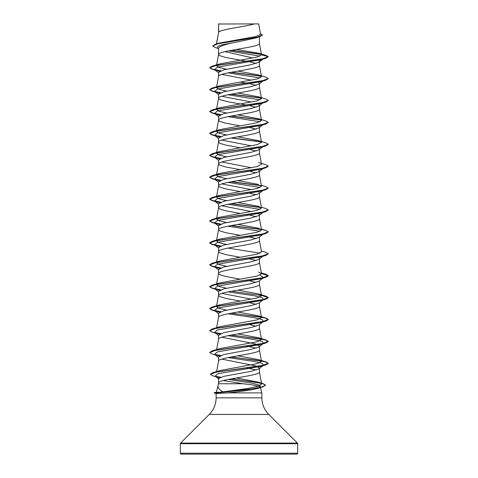 <?xml version="1.0" encoding="UTF-8"?>
<svg xmlns="http://www.w3.org/2000/svg" width="478" height="478" viewBox="0 0 478 478"><rect width="100%" height="100%" fill="white"/><g stroke="black" fill="none" stroke-linecap="round" stroke-linejoin="round"><path stroke-width="0.72" d="M209.239 414.438L180.594 443.088A0.878 0.878 0 0 0 180.337 443.709L180.337 453.222A0.878 0.878 0 0 0 181.216 454.1L296.784 454.1A0.878 0.878 0 0 0 297.663 453.222L297.663 443.709A0.878 0.878 0 0 0 297.406 443.088L268.761 414.438L209.239 414.438A23.464 23.464 0 0 0 216.116 397.845L216.116 393.537L214.09 392.808L223.124 391.841C219.277 389.797 217.598 387.688 218.093 385.501L218.577 382.878L218.566 378.516L223.806 376.347L250.914 371.37L258.945 368.825L263.48 365.282L261.054 366.327L217.968 373.7L215.184 376.156L219.348 377.692M268.761 414.438A23.464 23.464 0 0 1 261.884 397.845L216.116 397.845M218.064 385.627L216.295 392.217L217.526 392.181M223.286 380.566L243.009 383.75L219.055 383.75M243.009 383.75C253.537 384.904 259.315 386.027 260.337 387.126L261.884 392.904L261.884 397.845M216.128 393.537L227.331 392.904L261.884 392.904M259.435 368.442L259.435 372.033C260.701 375.684 217.299 379.335 218.566 382.986M218.727 24.014L254.463 23.9C245.369 26.643 220.43 29.385 218.727 32.134L218.566 24.014L218.566 32.516M216.552 43.868L218.566 32.57M218.195 48.475L215.208 47.567L212.62 46.019L218.123 43.707L259.638 36.782L255.873 37.977L239 41.61C226.572 43.821 219.761 46.019 218.566 48.224L218.566 54.468L219.796 55.687L225.867 57.515L247.024 61.351M259.435 36.848L259.435 43.522C260.701 47.173 217.299 50.817 218.566 54.468L216.462 65.695L219.468 63.968L256.871 57.127L261.55 54.845L258.903 53.261L236.479 49.425M258.712 60.324L259.435 61.447L258.945 62.212L250.902 64.757L223.782 69.854L218.566 72.399L218.566 76.372C217.299 72.722 260.701 69.071 259.435 65.42L259.435 61.829M226.494 91.119L218.972 89.356L216.462 87.594L218.566 76.372M258.473 82.276L259.435 83.351L258.945 84.11L250.896 86.661L223.782 91.752L218.566 94.297L218.566 98.271L218.876 98.88L221.302 100.099L228.783 101.922L247.024 105.154M259.435 83.728L259.435 87.325C260.701 90.975 217.299 94.62 218.566 98.271L216.462 109.498L219.468 107.771L257.176 100.852L261.526 98.546L258.526 96.819L237.853 92.995M258.479 104.18L259.435 105.25L258.939 106.014L250.89 108.56L223.788 113.65L218.566 116.202L218.566 120.175L219.796 121.388L225.867 123.216L240.147 125.845M259.435 105.632L259.435 109.223C260.701 112.874 217.299 116.524 218.566 120.175L216.462 131.396L219.474 129.669L257.182 122.75L261.538 120.444L258.526 118.723L237.853 114.893M258.479 126.078L259.435 127.154L258.945 127.913L250.902 130.458L223.782 135.555L218.566 138.1L218.566 142.074L219.796 143.292L225.867 145.115L240.147 147.744M259.435 127.53L259.435 131.127C260.701 134.772 217.299 138.423 218.566 142.074L216.462 153.295L219.474 151.574L257.188 144.649L261.538 142.348L258.532 140.622L237.853 136.798M258.473 147.983L259.435 149.052L258.945 149.817L250.878 152.363L223.782 157.459L218.566 160.005L218.566 163.978L219.796 165.191L225.867 167.019L240.147 169.648M259.435 149.435L259.435 153.026C260.701 156.676 217.299 160.327 218.566 163.978L216.462 175.199L219.468 173.478L257.182 166.553L261.538 164.247L259.423 152.912M258.479 169.881L259.435 170.957L258.951 171.716L250.89 174.267L223.788 179.358L218.566 181.903L218.566 185.876L219.796 187.095L225.867 188.918L240.147 191.547M259.435 171.333L259.435 174.924C260.701 178.575 217.299 182.226 218.566 185.876L216.462 197.097L219.468 195.377L257.17 188.457L261.538 186.151L259.423 174.817M262.81 190.591L258.945 193.62L250.908 196.159L223.782 201.262L218.566 203.807L218.566 207.781L219.796 208.994L225.867 210.822L240.147 213.451M259.435 193.237L259.435 196.828C260.701 200.479 217.299 204.13 218.566 207.781L216.462 219.002L219.474 217.275L257.17 210.362L261.538 208.049L258.526 206.323L237.853 202.499M262.81 212.495L258.951 215.518L250.89 218.07L223.782 223.16L218.566 225.706L218.566 229.679L219.796 230.898L225.867 232.72L240.141 235.349M259.435 215.136L259.435 218.727C260.701 222.378 217.299 226.028 218.566 229.679L216.462 240.9L219.474 239.179L257.182 232.254L261.538 229.954L258.532 228.227L237.853 224.397M262.81 234.393L258.945 237.423L250.896 239.968L223.788 245.059L218.566 247.61L218.566 251.577L219.796 252.796L225.867 254.625L240.147 257.254M259.435 237.034L259.435 240.631C260.701 244.282 217.299 247.933 218.566 251.577L216.462 262.804L219.474 261.078L257.182 254.159L261.538 251.852L259.423 240.518M262.81 256.298L258.945 259.321L250.902 261.866L223.776 266.963L218.566 269.508L218.566 273.482L219.796 274.701L225.867 276.523L240.147 279.152M259.435 258.939L259.435 262.53C260.701 266.18 217.299 269.831 218.566 273.482L216.462 284.703L219.468 282.982L257.176 276.063L261.538 273.751L258.532 272.03M260.116 275.101L263.48 277.676L258.945 281.219L250.878 283.771L223.782 288.861L218.566 291.407L218.566 295.38L219.796 296.599L225.867 298.421L240.147 301.05M259.435 280.837L259.435 284.434C260.701 288.085 217.299 291.729 218.566 295.38L216.462 306.607L219.468 304.88L257.176 297.961L261.538 295.655L258.526 293.928L237.853 290.104M228.036 291.879L254.003 295.727L262.183 297.651L263.48 299.575L258.951 303.124L250.908 305.669L223.788 310.766L218.566 313.311L218.566 317.231M259.435 302.741L259.435 306.332C260.701 309.983 217.299 313.634 218.566 317.284M228.036 313.783L254.009 317.631L262.189 319.555L263.48 321.479L258.945 325.022L250.902 327.567L223.782 332.664L218.566 335.209L218.566 339.183C217.299 335.532 260.701 331.881 259.435 328.237L259.435 324.64M216.624 349.555L218.566 339.183M228.036 335.681L254.015 339.529L262.189 341.453L263.474 343.377L258.939 346.932L250.872 349.478L223.782 354.562L218.566 357.114L218.566 361.027M259.435 346.544L259.435 350.135C260.701 353.786 217.299 357.436 218.566 361.087M243.523 38.826L245.895 39.244M224.941 51.642L252.94 57.993M249.964 61.919L256.202 63.437M221.798 74.383L251.506 80.173M240.147 82.043L247.024 83.256M249.964 83.823L256.202 85.335M221.792 96.287L251.506 102.071M249.964 105.722L256.196 107.233M246.433 126.945L247.024 127.058M249.964 127.626L256.202 129.138M221.798 140.09L251.506 145.874M246.433 148.849L247.024 148.957M249.964 149.524L256.202 151.036M221.798 161.988L251.506 167.772M246.433 170.748L247.024 170.855M249.964 171.423L256.208 172.94M221.798 183.893L251.506 189.676M258.479 191.786L259.435 192.855M246.433 192.652L247.024 192.759M249.964 193.327L256.202 194.839M221.798 205.791L251.506 211.575M258.479 213.684L259.435 214.753M246.433 214.55L247.024 214.658M249.964 215.225L256.202 216.743M246.433 236.455L247.024 236.562M249.964 237.13L256.202 238.642M258.473 257.487L259.435 258.556M249.964 259.028L256.202 260.546M246.433 280.251L247.024 280.365M249.964 280.933L256.208 282.444M221.798 293.396L251.506 299.18M246.433 302.156L247.024 302.263M249.964 302.831L256.202 304.349M246.433 324.054L247.024 324.168M249.964 324.735L256.202 326.247M221.792 337.199L255.354 343.921L259.435 346.162M246.433 345.958L256.202 348.145M221.798 359.098L255.342 365.819L259.435 368.066M246.433 367.857L256.202 370.05M212.62 46.019L215.464 44.191L219.091 43.11L256.19 36.489L260.588 34.237L258.658 23.9L254.463 23.9M259.936 56.159L228.424 50.889M218.566 48.774L217.502 47.931L217.765 46.348L222.234 44.771L239 41.61M261.418 54.492L231.173 50.363M259.638 36.782L262.422 35.085L260.444 33.454M218.566 24.312L218.679 23.9L220.37 23.9M219.522 71.33L214.52 69.615L217.52 67.141L261.054 59.714L265.816 58.298L268.331 56.661L265.732 55.287L258.903 53.261M261.203 54.271L231.752 50.262M215.464 44.191L257.301 37.224L262.422 34.9M219.468 63.968L212.19 66.155L261.789 59.033L268.331 56.661L261.55 54.845M223.124 391.841L248.124 388.411L258.186 386.23L261.681 384.043L258.407 382.149L236.431 377.949M231.567 356.905L265.816 361.822L268.331 363.274L261.902 365.628L212.8 372.685L219.713 370.587L257.248 363.644L261.538 361.356L258.532 359.635L237.853 355.805M231.567 335.006L265.81 339.918L268.331 341.376L261.795 343.748L212.19 350.87L219.474 348.683L257.188 341.764L261.538 339.458L258.532 337.731L237.853 333.907M231.567 313.108L265.81 318.019L268.331 319.471L261.789 321.849L212.184 328.972L219.474 326.785L257.188 319.86L261.538 317.553L258.526 315.833L237.853 312.003M226.494 310.132L218.966 308.37L216.462 306.607M226.494 288.228L218.972 286.465L216.474 284.703M226.494 266.33L218.972 264.567L216.462 262.804M226.494 244.425L218.972 242.663L216.462 240.9M226.494 222.527L218.966 220.764L216.462 219.002M226.494 200.629L218.978 198.86L216.462 197.097M258.52 184.424L237.853 180.594M226.494 178.724L218.972 176.962L216.462 175.199M226.494 156.826L218.966 155.057L216.462 153.295M226.494 134.921L218.972 133.159L216.462 131.396M226.494 113.023L218.966 111.26L216.462 109.498M216.462 87.594L219.468 85.873L257.182 78.948L261.538 76.641L258.526 74.921L237.853 71.091M226.494 69.22L218.972 67.458L216.462 65.695M257.445 388.489C259.476 388.034 260.444 387.58 260.337 387.126L260.116 387.562L257.445 388.489C251.822 390.024 237.542 391.984 227.331 392.904M263.42 58.704L262.966 58.985M228.036 72.871L260.116 77.992M258.526 74.921L265.816 77.107L268.331 78.565L265.81 80.202L261.054 81.613L217.526 89.039L214.526 91.519L219.522 93.228M228.036 94.769L260.116 99.896M258.526 96.819L265.81 99.006L268.331 100.464L265.81 102.101L261.048 103.517L217.526 110.944L214.52 113.417L219.522 115.132M228.036 116.674L260.116 121.794M258.526 118.723L265.81 120.91L268.331 122.362L265.81 123.999L261.048 125.421L217.532 132.842L214.52 135.316L219.527 137.031M268.319 144.356L265.816 145.904L261.054 147.32L217.526 154.747L214.52 157.22L219.522 158.929M268.319 166.26L265.816 167.802L261.054 169.218L217.52 176.645L214.526 179.125L219.533 180.833M228.036 182.375L260.116 187.501M268.319 188.159L265.81 189.706L261.054 191.122L217.526 198.549L214.526 201.023L219.527 202.732M228.036 204.279L260.116 209.4M263.426 212.017L262.966 212.292M268.319 210.057L265.81 211.605L261.048 213.021L217.526 220.448L214.52 222.921L219.527 224.636M228.036 226.178L260.116 231.298M263.42 233.915L262.966 234.196M268.319 231.961L265.816 233.509L261.048 234.925L217.532 242.346L214.52 244.82L219.533 246.54M228.036 248.082L260.116 253.203M263.42 255.814L262.966 256.094M268.319 253.86L265.816 255.407L261.054 256.823L217.526 264.25L214.52 266.724L219.522 268.439M263.48 277.676L261.054 278.722L217.52 286.149L214.526 288.628L219.522 290.337M263.48 299.575L261.048 300.626L217.526 308.053L214.52 310.527L219.522 312.242M263.48 321.479L261.048 322.531L217.526 329.951L214.52 332.425L219.527 334.14M263.474 343.377L261.048 344.429L217.526 351.856L214.52 354.329L219.522 356.038M228.036 357.586L254.009 361.434L262.189 363.358L263.48 365.282M228.317 379.43L252.498 383.29L259.745 385.226L260.635 387.156M265.816 58.298L216.217 65.42L209.669 67.792L212.19 69.25L220.466 70.887M230.976 72.303L261.352 76.289M265.81 80.202L216.217 87.319L209.669 89.691L212.184 91.149L220.466 92.786M230.976 94.202L261.341 98.187M265.81 102.101L216.211 109.223L209.669 111.595L212.184 113.053L220.466 114.684M230.976 116.106L261.352 120.092M265.81 123.999L216.205 131.121L209.669 133.499L212.19 134.951L220.466 136.589M230.976 138.005L261.352 141.996M265.816 145.904L216.211 153.026L209.669 155.398L212.19 156.856L220.466 158.487M265.816 167.802L216.217 174.924L209.669 177.296L212.184 178.754L220.478 180.391M230.976 181.807L261.346 185.793M265.81 189.706L216.217 196.828L209.669 199.201L212.184 200.652L220.466 202.29M230.976 203.712L261.358 207.697M265.81 211.605L216.205 218.727L209.669 221.105L212.184 222.557L220.466 224.194M230.976 225.61L261.358 229.595M265.816 233.509L216.205 240.631L209.669 243.003L212.19 244.461L220.478 246.092M265.816 255.407L216.211 262.53L209.669 264.902L212.19 266.36L220.466 267.997M261.478 273.422L268.331 275.854L265.816 277.312L216.217 284.428L209.669 286.806L212.184 288.258L220.466 289.895M261.478 295.32L268.331 297.758L265.81 299.21L216.211 306.332L209.669 308.704L212.184 310.162L220.466 311.799M230.976 313.215L256.674 316.436L265.254 318.043L268.331 319.657L265.81 321.114L216.205 328.237L209.669 330.609L212.19 332.061L216.946 333.477M215.034 332.748L220.466 333.698M230.976 335.114L256.674 338.334L265.254 339.948L268.331 341.555L265.816 343.013L216.211 350.135L209.669 352.507L212.19 353.965L216.952 355.381M215.034 354.652L220.466 355.596M230.976 357.018L256.674 360.239L265.254 361.846L268.331 363.459L265.816 364.911L216.683 371.974L210.314 374.328L212.949 375.833L217.753 377.262M215.793 376.527L220.185 377.327M231.149 378.887L255.001 382.077L262.786 383.673L265.541 385.274L262.745 386.893L245.495 389.94L215.309 392.994L251.099 388.949L261.597 387.019L265.541 385.274M259.435 61.447L262.111 59.397M212.19 66.155L209.669 67.613L212.596 69.185L220.8 70.756M231.567 72.196L261.119 76.062M268.331 78.565L261.783 80.937L212.19 88.06L209.669 89.511L212.596 91.083L220.8 92.654M231.567 94.094L261.108 97.96M268.331 100.464L261.783 102.836L212.184 109.958L209.669 111.416L212.596 112.987L220.8 114.553M231.567 115.999L261.119 119.864M268.331 122.362L261.789 124.74L212.184 131.862L209.669 133.314L212.602 134.886L220.8 136.457M231.567 137.897L261.119 141.769M258.532 140.622L265.81 142.808L268.331 144.266L261.795 146.638L212.19 153.761L209.669 155.219L212.596 156.784L220.8 158.355M258.532 162.526L265.816 164.713L268.331 166.165L261.789 168.543L212.19 175.659L209.669 177.117L212.596 178.688L220.812 180.26M231.567 181.7L261.108 185.566M261.376 185.297L265.816 186.611L268.331 188.069L261.783 190.441L212.19 197.563L209.669 199.015L212.596 200.587L220.8 202.158M231.567 203.598L261.119 207.47M261.376 207.195L265.81 208.516L268.331 209.967L261.783 212.34L212.184 219.468L209.669 220.92L212.602 222.491L220.8 224.062M231.567 225.502L261.119 229.374M261.442 229.428L265.81 230.414L268.331 231.866L261.795 234.244L212.184 241.366L209.669 242.824L212.602 244.389L220.812 245.961M261.376 250.998L265.816 252.318L268.331 253.77L261.795 256.142L212.19 263.264L209.669 264.722L212.596 266.294L220.8 267.865M261.442 273.231L265.816 274.217L268.331 275.675L261.783 278.047L212.19 285.163L209.669 286.621L212.596 288.192L220.8 289.764M231.567 291.204L265.816 296.115L268.331 297.573L261.783 299.945L212.184 307.067L209.669 308.525L212.596 310.097L220.8 311.668M212.184 328.972L209.681 330.519M214.58 332.467L220.8 333.566M212.19 350.87L209.681 352.417M214.574 354.371L220.8 355.465M212.8 372.685L210.32 374.232M215.291 376.24L220.537 377.202M231.728 378.779L262.924 383.535L265.541 385.089M214.09 392.994L217.347 393.567M297.663 453.222L180.337 453.222M297.663 443.709L180.337 443.709M297.406 443.088L180.594 443.088M261.687 384.043L259.423 371.926M216.606 371.543L218.577 360.974M261.538 361.356L259.423 350.021M261.538 339.458L259.423 328.123M216.624 327.651L218.577 317.171M261.538 317.553L259.423 306.225M261.538 295.655L259.423 284.32M261.538 273.757L259.423 262.422M261.538 229.954L259.423 218.619M261.538 208.049L259.423 196.715M261.538 142.348L259.423 131.014M261.538 120.444L259.423 109.115M261.538 98.54L259.423 87.211M261.538 76.641L259.423 65.313M261.538 54.749L259.423 43.408M216.438 43.904L218.577 32.456M216.952 70.666L212.19 69.25M216.946 92.565L212.184 91.149M216.946 114.463L212.184 113.053M216.946 136.367L212.19 134.951M216.952 158.272L212.19 156.856M216.952 180.17L212.184 178.754M216.946 202.069L212.184 200.652M216.946 223.973L212.184 222.557M216.946 245.871L212.19 244.461M216.952 267.776L212.19 266.36M261.054 278.722L265.816 277.312M216.952 289.674L212.184 288.258M261.048 300.626L265.81 299.21M216.946 311.578L212.184 310.162M261.048 322.531L265.81 321.114M261.048 344.429L265.816 343.013M261.054 366.327L265.816 364.911M257.905 388.351L262.745 386.893M258.945 62.212L262.81 59.188M214.52 69.615L218.566 72.781M262.81 81.087L258.945 84.11M214.526 91.519L218.566 94.68M262.81 102.985L258.945 106.02M214.52 113.417L218.566 116.578M262.81 124.889L258.945 127.919M214.52 135.316L218.566 138.483M262.81 146.788L258.945 149.817M214.52 157.22L218.566 160.381M262.81 168.692L258.945 171.716M214.526 179.125L218.566 182.285M214.526 201.023L218.566 204.184M214.52 222.921L218.566 226.088M214.52 244.82L218.566 247.986M214.52 266.724L218.566 269.891M214.526 288.628L218.566 291.789M214.52 310.527L218.566 313.688M214.52 332.425L218.566 335.592M214.52 354.329L218.566 357.49M215.184 376.156L218.924 379.072M258.407 382.149L262.924 383.535M258.532 359.635L265.816 361.822M258.532 337.731L265.81 339.918M258.526 315.833L265.81 318.019M219.468 304.88L212.184 307.067M258.526 293.928L265.816 296.115M219.468 282.982L212.19 285.163M261.376 272.902L265.816 274.217M219.474 261.078L212.19 263.264M219.474 239.179L212.184 241.366M261.376 229.099L265.81 230.414M219.474 217.275L212.184 219.468M219.468 195.377L212.19 197.563M219.468 173.478L212.19 175.659M219.474 151.574L212.19 153.761M219.474 129.669L212.184 131.862M219.468 107.771L212.184 109.958M219.468 85.873L212.19 88.06M216.307 392.217L214.09 392.808"/></g></svg>
